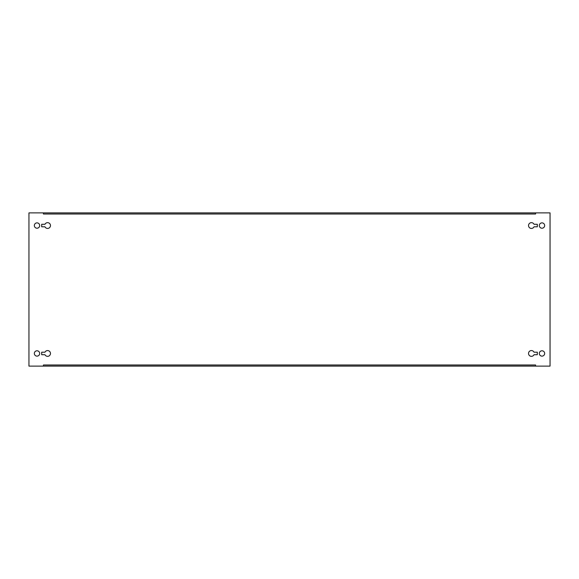 <?xml version="1.0" encoding="UTF-8"?>
<svg xmlns="http://www.w3.org/2000/svg" width="579" height="579" viewBox="0 0 579 579"><rect width="100%" height="100%" fill="white"/><g stroke="black" fill="none" stroke-linecap="round" stroke-linejoin="round"><path stroke-width="0.87" d="M50.474 225.542A2.895 2.895 0 0 0 44.974 224.29L41.688 224.29L41.688 226.794L44.974 226.794A2.895 2.895 0 0 0 50.474 225.542M34.342 225.542A2.671 2.671 0 0 0 37.013 228.213A2.671 2.671 0 0 0 39.683 225.542A2.671 2.671 0 0 0 37.013 222.872A2.671 2.671 0 0 0 34.342 225.542M539.317 225.542A2.671 2.671 0 0 0 541.987 228.213A2.671 2.671 0 0 0 544.658 225.542A2.671 2.671 0 0 0 541.987 222.872A2.671 2.671 0 0 0 539.317 225.542M50.474 353.458A2.895 2.895 0 0 0 44.974 352.206L41.688 352.206L41.688 354.71L44.974 354.71A2.895 2.895 0 0 0 50.474 353.458M34.342 353.458A2.671 2.671 0 0 0 37.013 356.128A2.671 2.671 0 0 0 39.683 353.458A2.671 2.671 0 0 0 37.013 350.787A2.671 2.671 0 0 0 34.342 353.458M539.317 353.458A2.671 2.671 0 0 0 541.987 356.128A2.671 2.671 0 0 0 544.658 353.458A2.671 2.671 0 0 0 541.987 350.787A2.671 2.671 0 0 0 539.317 353.458M43.411 366.109L43.411 364.994L535.589 364.994L535.589 366.109L550.05 366.109L550.05 212.891L535.589 212.891L535.589 214.006L43.411 214.006L43.411 212.891L28.95 212.891L28.95 366.109L535.589 366.109M534.026 224.29A2.895 2.895 0 0 0 529.619 223.284A2.895 2.895 0 0 0 529.619 227.808A2.895 2.895 0 0 0 534.026 226.794L537.312 226.794L537.312 224.29L534.026 224.29M534.026 354.71L537.312 354.71L537.312 352.206L534.026 352.206A2.895 2.895 0 0 0 529.619 351.192A2.895 2.895 0 0 0 529.619 355.716A2.895 2.895 0 0 0 534.026 354.71M535.589 212.891L43.411 212.891"/></g></svg>
